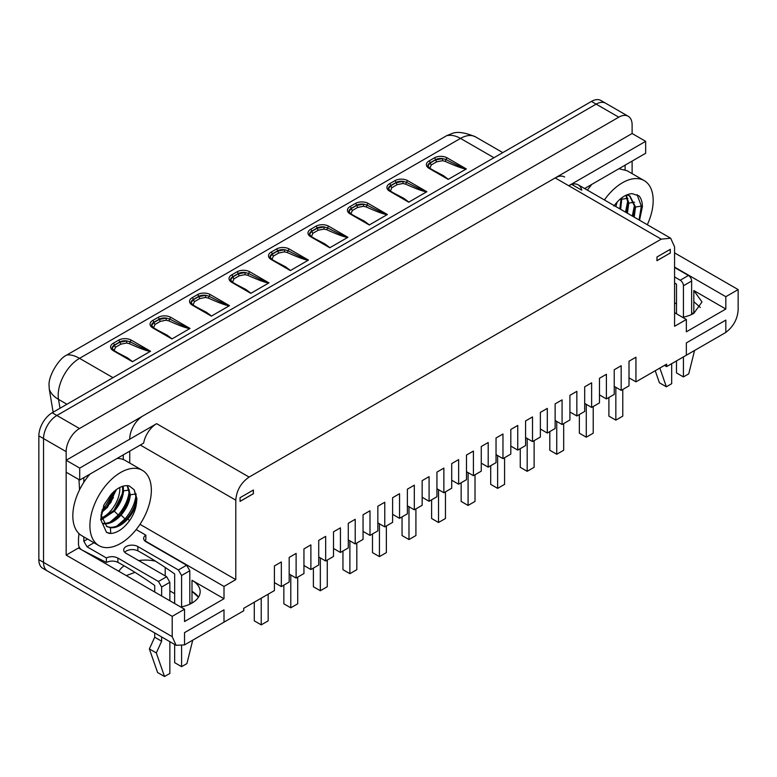 <?xml version="1.0" encoding="UTF-8"?>
<svg xmlns="http://www.w3.org/2000/svg" width="777" height="777" viewBox="0 0 777 777"><rect width="100%" height="100%" fill="white"/><g stroke="black" fill="none" stroke-linecap="round" stroke-linejoin="round"><path stroke-width="1.17" d="M568.735 185.742L555.186 177.923L66.162 460.256L66.162 472.212L79.71 480.031L143.628 443.123A18.862 10.888 -60 0 1 156.624 423.669L249.116 477.078L661.237 239.141L555.186 177.923L632.109 133.508L645.658 141.336L568.735 185.742A18.862 10.888 -60 0 1 578.166 184.809A18.862 10.888 -60 0 1 581.74 190.19L571.726 184.411M584.615 188.529L645.658 153.283L645.658 141.336M156.624 423.669L79.71 468.084L66.162 460.256M79.71 468.084L79.71 480.031M268.162 594.191L268.162 620.862L261.227 624.863L254.293 620.862L254.293 602.204M261.227 598.193L261.227 624.863M101.447 517.948A23.009 13.287 120 0 0 119.823 488.714A23.009 13.287 120 0 0 119.784 487.461M115.666 490.102L110.917 502.428L101.398 512.946M93.978 542.754L87.014 546.765L106.381 557.944L106.381 562.451L81.682 549.844A4.526 2.613 -120 0 1 78.487 544.298L78.487 538.762A377.175 217.764 -120 0 0 78.943 533.556M123.29 459.528L123.29 454.866M87.014 546.765L83.819 541.219L83.819 536.888M83.819 482.313L83.819 477.661M79.545 489.84A377.175 217.764 -120 0 0 78.924 479.574M186.606 565.209L189.802 570.755L181.595 575.495L178.389 569.959L186.606 565.209L146.066 541.802A8.294 4.788 180 0 1 143.628 538.422A8.294 4.788 180 0 1 145.853 535.159L145.853 539.665L144.6 540.666M145.853 535.159L136.179 529.574M124.66 552.194L126.117 551.058C130.012 549.174 133.926 549.096 137.85 550.815A377.175 217.764 -120 0 1 174.67 573.97L174.66 603.525M154.71 592.006L154.71 585.479A377.175 217.764 -120 0 0 117.9 562.334C114.122 560.644 110.285 560.683 106.381 562.451M178.389 569.959L137.85 546.552A8.294 4.788 0 0 0 126.117 546.552A8.294 4.788 0 0 0 123.689 549.941A8.294 4.788 0 0 0 126.117 553.331L166.657 576.728L169.852 582.274L169.852 600.757M106.381 557.944C110.276 556.206 114.112 556.245 117.9 558.071L158.44 581.478L166.657 576.728M189.802 570.755L189.802 604.195M169.852 641.685L169.852 673.436L164.52 676.514L156.303 652.923L161.645 641.219L154.71 637.218L154.71 632.934M169.852 582.274L161.645 587.014L161.645 596.008M161.645 636.946L161.645 641.219M161.645 587.014L158.44 581.478M181.595 645.949L181.595 666.656L174.66 662.655L174.66 644.454M181.595 575.495L181.595 606.856M192.725 640.209L186.927 663.577L181.595 666.656M154.71 637.218L149.369 648.921L157.585 672.513L164.52 676.514M149.369 648.921L156.303 652.923M619.774 208.828A23.009 13.287 120 0 0 621.649 198.99A23.009 13.287 120 0 0 621.629 197.931M615.811 206.536L617.191 201.971M625.116 169.794L625.116 165.142M585.644 189.122L585.644 187.927M674.572 276.962L680.225 280.225A4.526 2.613 60 0 1 683.42 285.771L683.42 317.123M674.572 267.473L688.432 275.485A4.526 2.613 60 0 1 691.637 281.031L691.637 314.471M674.572 282.877A377.175 217.764 60 0 1 676.505 284.236L676.485 313.791M683.42 356.905L683.42 376.923L676.485 372.921L676.485 360.916M671.687 363.685L671.687 383.702L666.355 386.781L659.838 368.065M655.225 370.726L659.42 382.779L666.355 386.781M694.56 350.476L688.752 373.844L683.42 376.923M47.446 571.017A18.862 10.888 -60 0 1 43.541 562.383L172.203 636.664L176.107 645.298L42.754 568.308A18.862 10.888 -60 0 1 38.85 559.673L38.85 435.868A18.862 10.888 -60 0 1 52.185 412.772L591.462 101.418A18.862 10.888 -60 0 1 600.893 100.486L605.584 103.195A18.862 10.888 120 0 0 596.153 104.128L56.876 415.481A18.862 10.888 120 0 0 43.541 438.578L43.541 562.383L43.541 438.578A18.862 10.888 -60 0 1 56.876 415.481L596.153 104.128A18.862 10.888 -60 0 1 605.584 103.195L628.204 116.259A18.862 10.888 120 0 0 618.774 117.191L79.497 428.535A18.862 10.888 120 0 0 66.162 451.631L38.85 435.868M112.121 348.31L114.326 345.357L119.658 342.268L126.845 340.889L130.332 341.899C139.588 346.736 146.329 349.844 150.544 351.243L132.411 361.713L126.67 357.886M151.593 325.524L153.797 322.562L159.13 319.483L166.317 318.104L169.804 319.114C179.06 323.941 185.8 327.059 190.015 328.448L172.086 338.869L166.142 335.101M191.064 302.709L193.269 299.776L198.611 296.697L205.788 295.309L209.275 296.328C218.531 301.155 225.272 304.273 229.487 305.662L211.354 316.132L205.614 312.305M348.96 211.548L351.165 208.615L356.497 205.536L363.675 204.157L367.171 205.167C376.418 210.004 383.158 213.112 387.383 214.51L369.24 224.98L363.5 221.154M388.432 188.782L390.637 185.829L395.969 182.75L403.146 181.362L406.643 182.381C415.889 187.208 422.63 190.326 426.855 191.715L408.712 202.185L402.972 198.358M427.904 165.996L430.108 163.044L435.441 159.955L442.618 158.576L446.115 159.586C455.371 164.423 462.101 167.531 466.326 168.93L448.193 179.4L442.443 175.573M230.536 279.943L232.741 276.981L238.083 273.902L245.26 272.523L248.757 273.533C258.003 278.37 264.743 281.478 268.959 282.877L250.825 293.347L245.085 289.52M309.489 234.333L311.694 231.41L317.026 228.331L324.203 226.942L327.7 227.962C336.946 232.789 343.687 235.897 347.911 237.296L329.769 247.766L324.028 243.939M270.007 257.148L272.212 254.196L277.554 251.117L284.732 249.738L288.228 250.748C297.474 255.575 304.215 258.692 308.44 260.081L290.501 270.503L284.557 266.725M53.137 412.218L49.291 389.209C50.66 393.191 53.739 396.591 58.528 399.397L66.939 404.254M49.291 389.209L49.048 385.402C48.329 375.728 58.965 358.683 66.278 355.312L446.697 135.664L452.107 133.489C457.303 131.332 465.132 132.478 475.621 136.927A30.177 17.424 120 0 0 475.582 136.907A30.177 17.424 120 0 0 460.499 138.403L493.958 157.721M446.697 135.664C451.078 134.751 455.681 135.654 460.499 138.403L79.536 358.343C74.718 355.604 70.474 354.487 66.793 355.002M132.411 361.713L113.257 350.66A9.052 5.225 180 0 1 113.257 343.269L118.599 340.18A9.052 5.225 180 0 1 131.4 340.18A1.505 0.874 -60 0 0 130.332 341.899L129.38 343.677C140.355 348.591 147.377 351.155 150.447 351.359M118.201 353.001L127.545 357.876L132.614 361.655M171.882 338.918L152.729 327.865A9.052 5.225 180 0 1 152.729 320.474L158.071 317.395A9.052 5.225 180 0 1 170.872 317.395A1.505 0.874 -60 0 0 169.804 319.114L168.852 320.891C179.827 325.806 186.849 328.36 189.918 328.564M157.673 330.206L167.016 335.091L172.086 338.869M211.354 316.132L192.201 305.079A9.052 5.225 180 0 1 192.201 297.688L197.543 294.609A9.052 5.225 180 0 1 210.344 294.609A1.505 0.874 -60 0 0 209.275 296.328L208.323 298.096C219.299 303.011 226.321 305.575 229.39 305.779M197.144 307.42L206.488 312.296L211.558 316.074M369.24 224.98L350.097 213.918A9.052 5.225 180 0 1 350.097 206.527L355.429 203.448A9.052 5.225 180 0 1 368.23 203.448A1.505 0.874 -60 0 0 367.171 205.167L366.21 206.944C377.185 211.859 384.207 214.423 387.286 214.627M355.031 216.259L364.384 221.144L369.444 224.922M408.712 202.185L389.568 191.132A9.052 5.225 180 0 1 389.568 183.741L394.901 180.662A9.052 5.225 180 0 1 407.702 180.662A1.505 0.874 -60 0 0 406.643 182.381L405.691 184.149C416.657 189.073 423.679 191.628 426.758 191.832M394.512 193.473L403.855 198.358L408.916 202.127M448.193 179.4L429.04 168.347A9.052 5.225 180 0 1 429.04 160.956L434.372 157.867A9.052 5.225 180 0 1 447.173 157.867A1.505 0.874 -60 0 0 446.115 159.586L445.163 161.363C456.128 166.278 463.15 168.842 466.229 169.046M433.984 170.687L443.327 175.563L448.387 179.341M250.825 293.347L231.682 282.284A9.052 5.225 180 0 1 231.682 274.893L237.014 271.814A9.052 5.225 180 0 1 249.815 271.814A1.505 0.874 -60 0 0 248.757 273.533L247.795 275.311C258.77 280.225 265.792 282.789 268.861 282.993M236.616 284.635L245.969 289.51L251.029 293.288M329.769 247.766L310.625 236.713A9.052 5.225 180 0 1 310.625 229.322L315.957 226.243A9.052 5.225 180 0 1 328.758 226.243A1.505 0.874 -60 0 0 327.7 227.962L326.738 229.73C337.713 234.644 344.735 237.208 347.814 237.412M315.559 239.054L324.912 243.929L329.972 247.708M290.297 270.551L271.154 259.499A9.052 5.225 180 0 1 271.154 252.107L276.486 249.028A9.052 5.225 180 0 1 289.287 249.028A1.505 0.874 -60 0 0 288.228 250.748L287.267 252.515C298.242 257.44 305.264 259.994 308.343 260.198M276.088 261.839L285.441 266.725L290.501 270.503M120.833 344.172L119.658 342.035A7.547 4.351 180 0 1 126.845 340.889L126.583 343.016L120.833 344.172L115.501 347.251L114.102 350.631M160.305 321.387L159.13 319.24A7.547 4.351 180 0 1 166.317 318.104L166.055 320.231L160.305 321.387L154.973 324.465L153.574 327.836M199.776 298.601L198.611 296.455A7.547 4.351 180 0 1 205.788 295.309L205.526 297.445L199.776 298.601L194.444 301.68L193.046 305.05M357.673 207.44L356.497 205.293A7.547 4.351 180 0 1 363.675 204.157L363.413 206.284L357.673 207.44L352.331 210.518L350.932 213.898M397.144 184.654L395.969 182.508A7.547 4.351 180 0 1 403.146 181.362L402.884 183.498L397.144 184.654L391.802 187.733L390.404 191.103M436.616 161.859L435.441 159.722A7.547 4.351 180 0 1 442.618 158.576L442.356 160.713L436.616 161.859L431.284 164.938L429.875 168.318M239.248 275.806L238.083 273.669A7.547 4.351 180 0 1 245.26 272.523L244.998 274.65L239.248 275.806L233.916 278.885L232.517 282.265M318.201 230.235L317.026 228.088A7.547 4.351 180 0 1 324.203 226.942L323.941 229.079L318.201 230.235L312.859 233.314L311.46 236.684M278.72 253.02L277.554 250.874A7.547 4.351 180 0 1 284.732 249.738L284.469 251.865L278.72 253.02L273.387 256.099L271.989 259.469M674.572 252.875L738.15 289.588L738.15 309.916C737.49 319.104 733.391 326.593 725.825 332.381L725.825 320.105L686.353 342.9L725.825 320.105L725.825 332.43L686.353 355.215L686.353 342.9L686.353 355.215L666.617 366.608L666.617 364.151L635.945 381.857L635.945 357.216L629.011 361.218L629.011 385.858L621.173 390.384L621.173 365.744L614.238 369.755L614.238 394.386L606.4 398.912L606.4 374.281L599.465 378.282L599.465 402.923L591.627 407.449L591.627 382.808L584.692 386.81L584.692 411.451L576.845 415.977L576.845 391.336L569.91 395.338L569.91 419.978L562.072 424.504L562.072 399.873L555.137 403.875L555.137 428.506L547.299 433.042L547.299 408.401L540.365 412.402L540.365 437.043L532.517 441.569L532.517 416.928L525.582 420.93L525.582 445.571L517.744 450.097L517.744 425.456L510.81 429.467L510.81 454.098L502.972 458.624L502.972 433.993L496.037 437.995L496.037 462.636L488.199 467.162L488.199 442.521L481.264 446.522L481.264 471.163L473.416 475.689L473.416 451.048L466.482 455.06L466.482 479.691L458.644 484.217L458.644 459.586L451.709 463.587L451.709 488.228L443.871 492.754L443.871 468.113L436.936 472.115L436.936 496.756L429.089 501.282L429.089 476.641L422.154 480.652L422.154 505.283L414.316 509.809L414.316 485.178L407.381 489.18L407.381 513.811L399.543 518.346L399.543 493.706L392.608 497.707L392.608 522.348L384.77 526.874L384.77 502.233L377.836 506.235L377.836 530.876L369.988 535.402L369.988 510.771L363.053 514.772L363.053 539.403L355.215 543.929L355.215 519.298L348.281 523.3L348.281 547.94L340.443 552.466L340.443 527.826L333.508 531.827L333.508 556.468L325.66 560.994L325.66 536.353L318.725 540.365L318.725 564.996L310.887 569.522L310.887 544.891L303.953 548.892L303.953 573.533L296.115 578.059L296.115 553.418L289.18 557.42L289.18 582.06L281.342 586.586L281.342 561.946L274.407 565.957L274.407 590.588L243.735 608.294L243.735 610.761L184.479 644.92M700.291 307.478L693.822 301.631L700.291 307.478M693.822 313.335L693.822 290.54L702 301.942L693.822 313.335A27.914 16.113 180 0 1 682.546 317.298M184.528 644.949L184.528 632.624L184.528 644.9L176.107 645.298M198.465 597.212A27.914 16.113 0 0 0 191.997 591.355L198.465 597.212M223.999 609.838L184.528 632.624L223.999 609.838L223.999 622.154L223.999 609.838M191.997 603.059L191.997 580.273A27.914 16.113 180 0 1 200.165 591.666A27.914 16.113 180 0 1 191.997 603.059A27.914 16.113 180 0 1 180.72 607.022M670.298 249.31L656.963 257.002L656.963 260.703L670.298 253.001L670.298 249.31M674.572 312.684L686.353 319.493L674.572 326.301L674.572 246.843L670.668 238.209L661.237 239.141M253.389 490.005L240.054 497.707L240.054 501.398L253.389 493.706L253.389 490.005M139.986 524.32L235.781 579.623L223.999 586.431L144.648 540.617M184.528 609.217L172.203 616.336L66.162 555.108L78.487 547.999L184.528 609.217L184.528 621.542L223.999 598.746L191.997 580.273M686.353 319.493L686.353 331.808L725.825 309.023L693.822 290.54M249.116 477.078C241.025 482.663 236.577 490.355 235.781 500.174L140.307 445.046M235.781 579.623L235.781 500.174M223.999 598.746L223.999 586.431M172.203 636.664L172.203 616.336M738.15 289.588L725.825 296.697L674.572 267.103M725.825 309.023L725.825 296.697M129.74 451.146L129.74 463.053M564.617 176.981A18.862 10.888 120 0 0 555.186 177.923M129.74 438.947A18.862 10.888 -60 0 1 143.075 415.85M628.204 116.259A18.862 10.888 120 0 1 632.109 124.893L632.109 133.508M632.109 161.101L632.109 173.63M66.162 555.108L66.162 451.631M78.487 547.999L79.419 547.455M664.49 365.375L666.617 366.608M169.852 590.899L174.66 593.667M189.802 602.418L191.453 603.37M674.572 302.787L676.485 303.894M691.637 312.645L693.327 313.617M126.282 575.592L135.004 572.358M118.881 571.318A27.914 16.113 180 0 1 124.116 565.831M138.675 560.576A27.914 16.113 180 0 1 155.468 561.159M525.582 437.568L532.517 441.569M510.81 446.095L517.744 450.097M496.037 454.623L502.972 458.624M481.264 463.16L488.199 467.162M466.482 471.688L473.416 475.689M451.709 480.215L458.644 484.217M436.936 488.743L443.871 492.754M422.154 497.28L429.089 501.282M407.381 505.808L414.316 509.809M392.608 514.335L399.543 518.346M377.836 522.872L384.77 526.874M363.053 531.4L369.988 535.402M348.281 539.928L355.215 543.929M333.508 548.465L340.443 552.466M318.725 556.992L325.66 560.994M303.953 565.52L310.887 569.522M289.18 574.048L296.115 578.059M274.407 582.585L281.342 586.586M629.011 377.855L635.945 381.857M614.238 386.383L621.173 390.384M599.465 394.91L606.4 398.912M584.692 403.438L591.627 407.449M569.91 411.975L576.845 415.977M555.137 420.503L562.072 424.504M540.365 429.03L547.299 433.042M240.054 501.34L253.331 493.677L253.331 490.034M656.963 260.635L670.298 253.001M670.25 252.972L670.25 249.339M587.325 190.093L591.841 184.353M618.929 168.716L627.107 170.746L644.182 180.604A43.454 25.087 -60 0 1 653.175 200.495A43.454 25.087 -60 0 1 647.309 224.728M604.399 199.951A43.454 25.087 -60 0 1 644.182 180.604M639.539 220.241L642.385 206.721C642.365 202.107 641.248 198.494 639.044 195.891L631.992 193.638C625.679 194.172 619.648 198.31 613.888 206.051M637.082 194.629L641.336 206.109L639.063 219.969M626.854 194.872L629.924 195.979L635.547 207.012L634.197 217.152M629.487 195.746L634.702 206.517L633.342 216.666M625.932 195.28L627.923 202.612L626.573 212.752M626.349 195.085L628.778 203.098L627.418 213.238M634.547 204.846L632.293 216.055M621.134 198.31L619.793 208.838M621.872 197.746L620.648 209.334M627.777 200.932L625.514 212.14M90.006 474.087A43.454 25.087 120 0 0 72.824 515.85A43.454 25.087 120 0 0 81.828 535.741L98.893 545.59A43.454 25.087 -60 0 1 89.899 525.699A43.454 25.087 -60 0 1 108.867 481.973A43.454 25.087 -60 0 1 142.346 470.338A43.454 25.087 -60 0 1 151.35 490.229A43.454 25.087 -60 0 1 132.381 533.954A43.454 25.087 -60 0 1 98.893 545.59M142.346 470.338L125.282 460.479A43.454 25.087 120 0 0 117.094 458.44M104.031 504.778L111.082 494.386C117.395 487.635 123.436 484.799 129.186 485.897L134.188 489.763L136.888 498.572L136.538 502.641C135.956 508.828 133.625 514.84 129.545 520.668C123.582 528.661 117.308 532.944 110.713 533.488L106.527 532.381L100.689 519.473L104.031 504.778M106.381 526.291L109.596 527.262C115.394 527.68 121.193 524.766 126.991 518.521C132.585 511.965 135.664 505.196 136.257 498.203L134.188 489.763M101.146 514.277L101.175 515.52L106.828 526.563L110.441 527.748C116.239 528.166 122.038 525.252 127.836 519.007C132.207 514.005 135.111 508.546 136.538 502.641M106.459 532.342L109.431 533.478M102.817 523.348C108.625 523.766 114.423 520.852 120.221 514.607C125.806 508.061 128.895 501.291 129.487 494.289L127.214 485.606M103.671 523.834C109.47 524.252 115.268 521.338 121.066 515.093C126.651 508.546 129.74 501.777 130.332 494.784L127.613 485.635M116.89 526.048L125.019 518.929C131.769 510.848 135.47 502.505 136.111 493.89L130.332 494.784M119.94 515.996L130.604 494.735M101.632 518.842L113.442 510.693C119.036 504.147 122.125 497.377 122.708 490.384L122.494 486.324M101.797 519.522L114.297 511.188C119.881 504.632 122.97 497.863 123.553 490.87L123.193 486.111M110.111 522.144L118.24 515.015C124.99 506.944 128.691 498.591 129.341 489.976L123.553 490.87M102.185 509.829L104.691 507.196L113.85 491.618M113.16 512.082L123.825 490.831M106.391 508.168L113.442 497.591M101.787 511.295L106.672 506.789L115.394 490.306M101.476 512.606L107.517 507.274L116.501 489.471M283.848 585.139L283.848 603.807L290.783 607.808L297.717 603.807L297.717 577.136M290.783 574.98L290.783 607.808M313.393 568.074L313.393 586.742L320.328 590.743L327.263 586.742L327.263 560.071M320.328 557.915L320.328 590.743M342.948 551.019L342.948 569.677L349.883 573.688L356.818 569.677L356.818 543.006M349.883 540.85L349.883 573.688M372.494 533.954L372.494 552.622L379.429 556.623L386.363 552.622L386.363 525.951M379.429 523.795L379.429 556.623M402.049 516.899L402.049 535.557L408.984 539.559L415.918 535.557L415.918 508.886M408.984 506.73L408.984 539.559M431.604 499.834L431.604 518.492L438.529 522.503L445.464 518.492L445.464 491.831M438.529 489.675L438.529 522.503M461.149 482.77L461.149 501.437L468.084 505.438L475.019 501.437L475.019 474.766M468.084 472.61L468.084 505.438M490.705 465.714L490.705 484.372L497.639 488.374L504.574 484.372L504.574 457.702M497.639 455.545L497.639 488.374M520.25 448.65L520.25 467.317L527.185 471.318L534.12 467.317L534.12 440.646M527.185 438.49L527.185 471.318M549.805 431.594L549.805 450.252L556.74 454.254L563.675 450.252L563.675 423.582M556.74 421.425L556.74 454.254M579.351 414.529L579.351 433.187L586.285 437.198L593.22 433.187L593.22 406.517M586.285 404.37L586.285 437.198M608.906 397.465L608.906 416.132L615.84 420.134L622.775 416.132L622.775 389.462M615.84 387.305L615.84 420.134M87.568 539.053L83.819 541.219M117.9 562.334L117.9 558.071M137.85 546.552L137.85 550.815M688.432 275.485L680.225 280.225M683.42 285.771L691.637 281.031M112.995 377.661L79.536 358.343A30.177 17.424 120 0 0 58.197 395.299A30.177 17.424 120 0 0 58.528 399.397L60.004 408.255M38.85 559.673L43.541 562.383M52.185 412.772L79.497 428.535M591.462 101.418L618.774 117.191M131.4 340.18L150.544 351.243M170.872 317.395L190.015 328.448M210.344 294.609L229.487 305.662M368.23 203.448L387.383 214.51M407.702 180.662L426.855 191.715M447.173 157.867L466.326 168.93M249.815 271.814L268.959 282.877M328.758 226.243L347.911 237.296M289.287 249.028L308.44 260.081M129.38 343.677L126.583 343.016M126.913 358.032L114.015 350.582A1.505 0.874 120 0 0 113.257 350.66M114.015 350.582L112.121 348.193A7.547 4.351 180 0 1 114.326 345.114A1.505 0.874 -120 0 0 113.257 343.269M118.599 340.18A1.505 0.874 -120 0 1 119.658 342.035L114.326 345.114L115.394 347.202A1.505 0.874 60 0 0 115.501 347.251M168.852 320.891L166.055 320.231M166.229 335.149L153.487 327.787A1.505 0.874 120 0 0 152.729 327.865M153.487 327.787L151.593 325.398A7.547 4.351 180 0 1 153.797 322.319A1.505 0.874 -120 0 0 152.729 320.474M158.071 317.395A1.505 0.874 -120 0 1 159.13 319.24L153.797 322.319L154.866 324.407A1.505 0.874 60 0 0 154.973 324.465M208.323 298.096L205.526 297.445M205.701 312.354L192.958 305.002A1.505 0.874 120 0 0 192.201 305.079M192.958 305.002L191.064 302.612A7.547 4.351 180 0 1 193.269 299.533A1.505 0.874 -120 0 0 192.201 297.688M197.543 294.609A1.505 0.874 -120 0 1 198.611 296.455L193.269 299.533L194.337 301.622A1.505 0.874 60 0 0 194.444 301.68M366.21 206.944L363.413 206.284M363.587 221.202L350.845 213.85A1.505 0.874 120 0 0 350.097 213.918M350.845 213.85L348.951 211.461A7.547 4.351 180 0 1 351.165 208.382A1.505 0.874 -120 0 0 350.097 206.527M355.429 203.448A1.505 0.874 -120 0 1 356.497 205.293L351.165 208.382L352.224 210.47A1.505 0.874 60 0 0 352.331 210.518M405.691 184.149L402.884 183.498M403.059 198.407L390.326 191.055A1.505 0.874 120 0 0 389.568 191.132M390.326 191.055L388.422 188.665A7.547 4.351 180 0 1 390.637 185.586A1.505 0.874 -120 0 0 389.568 183.741M394.901 180.662A1.505 0.874 -120 0 1 395.969 182.508L390.637 185.586L391.705 187.675A1.505 0.874 60 0 0 391.802 187.733M445.163 161.363L442.356 160.713M442.531 175.621L429.798 168.269A1.505 0.874 120 0 0 429.04 168.347M429.798 168.269L427.894 165.88A7.547 4.351 180 0 1 430.108 162.801A1.505 0.874 -120 0 0 429.04 160.956M434.372 157.867A1.505 0.874 -120 0 1 435.441 159.722L430.108 162.801L431.177 164.889A1.505 0.874 60 0 0 431.284 164.938M247.795 275.311L244.998 274.65M245.173 289.568L232.43 282.216A1.505 0.874 120 0 0 231.682 282.284M232.43 282.216L230.536 279.827A7.547 4.351 180 0 1 232.741 276.748A1.505 0.874 -120 0 0 231.682 274.893M237.014 271.814A1.505 0.874 -120 0 1 238.083 273.669L232.741 276.748L233.809 278.836A1.505 0.874 60 0 0 233.916 278.885M326.738 229.73L323.941 229.079M324.281 244.085L311.373 236.635A1.505 0.874 120 0 0 310.625 236.713M311.373 236.635L309.479 234.246A7.547 4.351 180 0 1 311.694 231.167A1.505 0.874 -120 0 0 310.625 229.322M315.957 226.243A1.505 0.874 -120 0 1 317.026 228.088L311.694 231.167L312.752 233.255A1.505 0.874 60 0 0 312.859 233.314M287.267 252.515L284.469 251.865M284.644 266.783L271.901 259.421A1.505 0.874 120 0 0 271.154 259.499M271.901 259.421L270.007 257.032A7.547 4.351 180 0 1 272.212 253.953A1.505 0.874 -120 0 0 271.154 252.107M276.486 249.028A1.505 0.874 -120 0 1 277.554 250.874L272.212 253.953L273.281 256.041A1.505 0.874 60 0 0 273.387 256.099M165.219 567.463L165.219 575.903M641.336 206.109L635.547 207.012M634.556 202.205L628.778 203.098M627.787 198.29L621.998 199.184M129.555 520.668L127.836 519.007M110.713 533.488L110.441 527.748M100.874 516.171L101.175 515.52M125.019 518.929L121.066 515.093M104.691 507.196L103.506 506.041M118.24 515.015L114.297 511.188M475.582 136.907L502.797 152.613M578.166 184.809L670.658 238.209"/></g></svg>
